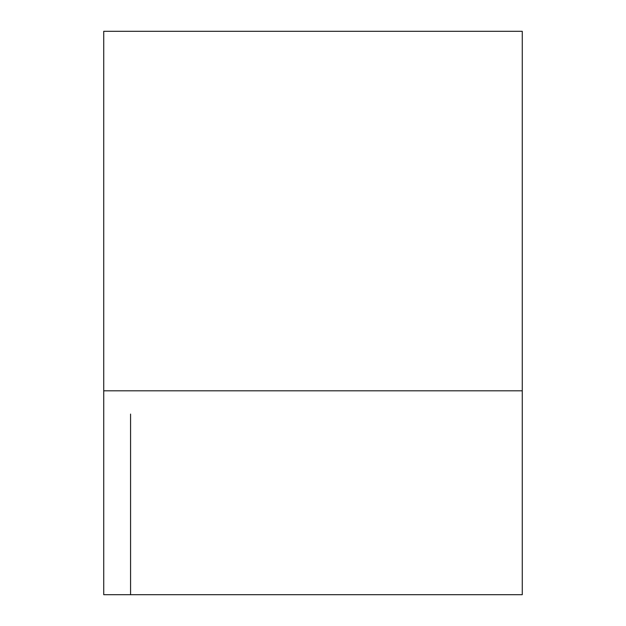 <?xml version="1.0" encoding="UTF-8"?>
<svg xmlns="http://www.w3.org/2000/svg" width="626" height="626" viewBox="0 0 626 626"><rect width="100%" height="100%" fill="white"/><g stroke="black" fill="none" stroke-linecap="round" stroke-linejoin="round"><path stroke-width="0.94" d="M103.736 390.804L103.736 31.3L522.264 31.3L522.264 594.7L103.736 594.7L103.736 390.804L522.264 390.804M130.568 414.076L130.568 594.7L130.568 414.076"/></g></svg>
